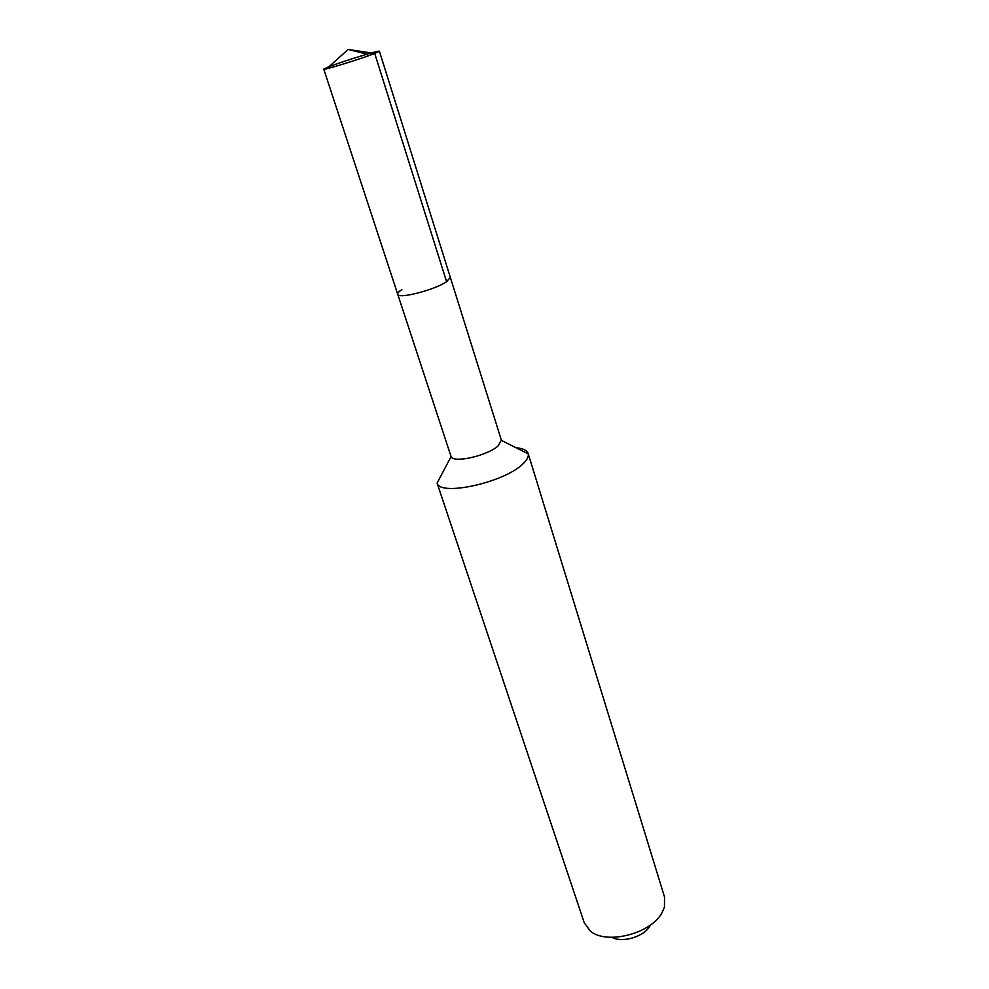 <?xml version="1.0" encoding="UTF-8"?>
<svg xmlns="http://www.w3.org/2000/svg" width="989" height="989" viewBox="0 0 989 989"><rect width="100%" height="100%" fill="white"/><g stroke="black" fill="none" stroke-linecap="round" stroke-linejoin="round"><path stroke-width="1.48" d="M397.726 294.252L323.749 69.131C322.637 70.664 361.17 58.846 374.72 53.48L348.14 49.45L374.72 53.48L379.417 51.255L501.349 440.068L498.258 445.779C487.898 455.669 453.011 463.557 451.071 456.559L397.726 294.252C397.887 299.383 434.801 289.962 446.595 281.704L450.329 277.365L446.595 281.704L374.72 53.48L446.595 281.704C434.801 289.962 397.887 299.383 397.726 294.252C397.417 293.127 398.79 291.594 401.843 289.641M451.071 456.559L437.101 483.114C439.969 496.676 504.501 482.484 522.909 463.89C527.05 460.021 528.831 456.671 528.25 453.852L528.151 453.481C527.026 450.292 523.033 448.388 516.171 447.782M437.101 483.114L584.264 922.824L590.26 930.995C606.17 945.101 651.022 933.801 661.962 912.773L664.435 907.173L664.546 897.048L528.151 453.481M650.033 925.778C644.222 936.645 622.353 943.271 611.956 937.325M379.417 51.255C380.122 49.858 342.911 61.269 328.929 66.733L329.374 68.068M323.749 69.131L328.929 66.733L348.14 49.45L367.166 54.16L367.76 56.039M501.423 440.389L528.25 453.852"/></g></svg>
